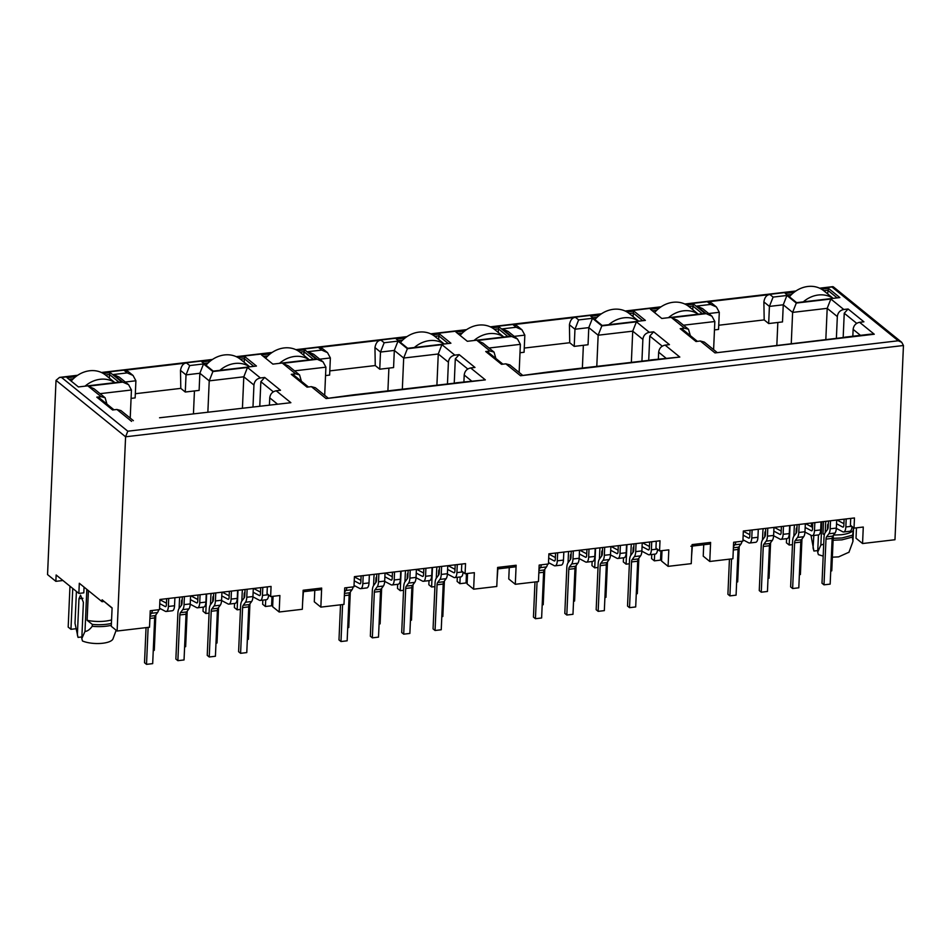 <?xml version="1.0" encoding="UTF-8"?>
<svg xmlns="http://www.w3.org/2000/svg" width="951" height="951" viewBox="0 0 951 951"><rect width="100%" height="100%" fill="white"/><g stroke="black" fill="none" stroke-linecap="round" stroke-linejoin="round"><path stroke-width="1.43" d="M88.407 590.654L87.112 620.314L92.318 624.391L92.235 626.293A23.704 8.214 2.5 0 0 106.06 626.222A23.704 8.214 2.5 0 0 111.338 625.294M92.318 624.391A23.704 8.214 2.5 0 0 106.143 624.32A23.704 8.214 2.5 0 0 111.422 623.392M116.165 630.251L112.991 638.834A17.605 6.098 -177.5 0 1 102.744 643.245A17.605 6.098 -177.5 0 1 82.475 640.986L81.81 638.537L83.391 602.363L80.538 595.183L78.957 598.761L77.376 634.935L78.041 637.396A17.605 6.098 -177.5 0 1 78.018 637.313A17.605 6.098 -177.5 0 1 77.994 637.218M92.235 626.293C89.703 629.645 87.278 631.357 84.996 631.428L81.81 638.537M656.249 541.226L655.952 548.026L659.554 550.938L659.994 540.786L548.882 553.827L548.43 563.979L539.169 565.072L538.456 581.572L515.299 584.294L516.131 565.251L497.611 567.426L496.779 586.47L473.634 589.18L467.096 583.878L467.547 573.477M850.717 518.402L850.42 525.202L854.022 528.126L854.462 517.962L743.337 531.003L742.897 541.167L733.637 542.248L732.912 558.748L709.767 561.47L710.599 542.427L692.078 544.602L691.246 563.646L668.089 566.356L668.815 549.856L659.554 550.938M461.782 564.05L461.485 570.838L465.087 573.762L465.538 563.61L354.414 576.651L353.974 586.803L344.714 587.896L343.989 604.396L320.844 607.118L321.664 588.075L303.143 590.25L302.323 609.282L279.166 612.004L279.891 595.504L270.631 596.586L271.071 586.434L159.946 599.475L159.506 609.627L150.246 610.72L149.521 627.22L117.116 631.024L125.591 436.794L127.803 431.207L898.255 340.779L901.738 342.324L903.45 345.51L894.974 539.728L862.557 543.532L863.282 527.032L854.022 528.126M267.326 586.874L267.029 593.662L270.631 596.586M75.7 376.703L67.045 377.725L78.398 386.938L80.871 386.653L121.621 381.862L110.257 372.649L103.279 373.47M210.528 360.881L201.874 361.891L213.226 371.116L215.699 370.831L256.449 366.04L245.085 356.827L238.107 357.647M270.155 353.879L261.501 354.901L272.866 364.114L275.338 363.829L316.077 359.05L304.724 349.825L297.734 350.646M464.623 331.055L455.969 332.077L467.333 341.29L469.806 341.005L510.544 336.226L499.18 327.001L492.202 327.822M404.983 338.057L396.329 339.079L407.694 348.292L410.166 348.007L450.905 343.216L439.552 334.003L432.562 334.823M659.091 308.231L650.436 309.253L661.801 318.466L668.589 317.67M668.577 317.67L705.012 313.402L693.648 304.177L686.67 304.998M599.451 315.233L590.797 316.255L602.161 325.468L604.634 325.183L645.372 320.404L634.008 311.179L627.03 311.999M465.087 573.762L474.347 572.68L473.634 589.18M314.793 590.369L314.294 601.805L320.844 607.118M303.084 591.748L320.451 589.715L321.664 588.075M353.225 394.879L455.291 383.075M324.683 395.283L325.908 367.169L294.548 370.842M497.551 568.924L514.919 566.891L516.131 565.251M117.116 631.024L111.291 626.305L112.099 607.891L102.126 599.796L112.087 608.141M279.166 612.004L272.628 606.702L273.08 596.301M509.26 567.557L508.761 578.981L515.299 584.294M662.003 550.653L661.551 561.054L668.089 566.356M710.599 542.427L709.375 544.067L690.854 546.243M703.728 544.733L703.229 556.157L709.767 561.47M862.557 543.532L856.019 538.23L856.471 527.829M102.126 599.796L102.042 601.698L103.885 601.484M102.042 601.698L79.313 583.26L78.862 593.424L56.145 574.986L55.859 581.334L62.944 580.502M159.554 417.774L290.875 402.701L159.554 417.774M290.875 402.701L276.194 390.778C272.426 391.598 270.274 393.952 269.739 397.851L269.442 404.71M252.99 406.814L253.941 385.036L243.801 376.798L209.232 380.864L207.865 412.104M242.434 408.05L243.801 376.798L247.474 367.478L212.905 371.544L209.232 380.864L199.865 373.256L186.027 374.884L185.279 392.026L199.116 390.397L199.865 373.256L203.538 363.936L189.713 365.564L186.027 374.884L180.488 370.391L180.797 388.377L185.279 392.026M193.445 413.804L194.444 390.944M189.713 365.564L186.551 362.997L124.07 370.331L127.232 372.899L113.407 374.516L122.774 382.124L88.205 386.177L101.115 396.65L105.109 397.744L106.94 404.092M86.826 589.358L84.996 631.428M87.112 620.314A21.671 7.513 2.5 0 0 111.576 619.909M180.797 388.377L135.339 393.714M825.825 339.578L827.192 308.338L837.332 316.564L836.381 338.342M718.73 325.242L764.188 319.905L768.67 323.554L782.507 321.925L783.255 304.795L792.623 312.392L791.256 343.644M768.67 323.554L769.418 306.412L773.104 297.092L769.941 294.537L707.473 301.859L711.55 303.036L716.436 306.995L710.623 304.427L696.798 306.056L706.165 313.652L671.596 317.705L684.506 328.19L688.5 329.272L690.331 335.632M776.836 345.332L777.835 322.484M714.463 329.914L718.552 329.438L719.289 312.297L716.436 306.995M713.607 349.647L714.831 321.521L711.978 316.219L706.165 313.652M844.238 337.427L714.997 352.916L874.266 334.229L859.585 322.306C855.817 323.126 853.665 325.492 853.13 329.379L860.477 335.346M852.833 336.238L853.13 329.379M859.585 322.306L863.9 321.807L848.102 308.992L844.238 313.224L843.168 337.546M764.188 319.905L763.879 301.919C764.64 297.283 766.661 294.822 769.941 294.537M823.53 521.6L822.995 533.951L824.339 534.783M823.174 556.121L818.359 554.623L817.694 552.174L820.868 545.066L821.89 521.79M820.868 545.066L823.697 544.162M852.179 543.544L852.964 541.297L852.417 537.077L853.273 530.396C851.323 532.536 847.341 533.986 841.302 534.747L833.516 535.092M853.273 530.396L853.392 527.615M824.493 534.236L822.995 533.951M852.964 541.297L853.558 527.746M848.958 552.222L838.616 556.882L832.363 557.179M833.1 540.239L841.944 539.859L852.417 537.077M817.694 552.174L818.442 534.926A7.584 3.008 83.3 0 0 820.654 529.909L814.484 530.634L814.841 522.61M813.83 535.472L813.057 547.883L813.866 550.843M817.753 550.581L813.925 551.033L810.965 535.223M852.5 535.175L842.027 537.957L833.183 538.337M631.357 362.402L632.724 331.162L598.155 335.216L596.788 366.468M520.007 352.738L524.084 352.262L524.833 335.121L521.968 329.819L516.167 327.251L502.33 328.868L511.697 336.476L477.129 340.529L490.05 351.014L485.723 351.513L501.522 364.328L505.837 363.829L520.53 375.74L679.81 357.053L665.118 345.13L669.445 344.631L653.646 331.804L649.319 332.315L636.409 321.842L601.828 325.896L592.461 318.3L588.788 327.62L588.039 344.749L574.214 346.378L574.963 329.236L569.423 324.743L569.72 342.729L574.214 346.378M524.263 348.066L569.72 342.729M582.369 368.156L583.367 345.296M519.139 372.471L520.375 344.345L489.016 348.018M665.118 345.13C661.361 345.95 659.209 348.304 658.663 352.203L658.365 359.062M641.925 361.166L642.876 339.388L632.724 331.162L636.409 321.842M653.646 331.804L649.771 336.048L648.713 360.37M547.681 372.055L649.747 360.251M490.05 351.014L494.033 352.096L495.863 358.456M436.901 385.226L438.268 353.986L403.688 358.04L402.332 389.28M325.539 375.562L329.617 375.086L330.366 357.945L327.513 352.643L321.7 350.075L307.874 351.692L317.242 359.3L282.661 363.353L295.583 373.826L291.256 374.337L307.054 387.152L311.381 386.653L326.062 398.564L485.343 379.877L470.65 367.954L474.977 367.443L459.178 354.628L454.851 355.139L441.942 344.654L407.373 348.72L398.005 341.112L394.32 350.432L393.571 367.573L379.746 369.202L380.495 352.06L374.956 347.567L375.253 365.553L379.746 369.202M329.807 370.89L375.253 365.553M387.901 390.98L388.9 368.12M470.65 367.954C466.893 368.774 464.742 371.128 464.207 375.027L463.91 381.886M447.457 383.99L448.408 362.212L438.268 353.986L441.942 344.654M459.178 354.628L455.303 358.872L454.245 383.194M295.583 373.826L299.577 374.92L301.396 381.28M122.774 382.124L128.587 384.68L131.44 389.993L130.216 418.107M131.072 398.386L135.149 397.898L135.898 380.769L125.294 382.017M276.194 390.778L280.509 390.267L264.711 377.452L260.847 381.696L259.778 406.018M76.413 591.427L75.01 623.333L78.018 637.313M81.881 636.944L78.041 637.396M55.859 581.334L47.55 574.582L56.026 380.352L59.544 377.392L61.565 377.464L127.803 431.207M901.738 342.324L833.314 286.81L820.131 288.438M101.115 396.65L96.8 397.161L99.189 397.815L113.977 409.81M96.8 397.161L112.598 409.976L116.914 409.465L120.908 410.559L133.378 420.675M264.711 377.452L260.396 377.963C256.615 378.76 254.464 381.125 253.941 385.036M186.551 362.997C183.436 363.163 181.415 365.624 180.488 370.391M124.07 370.331L128.159 371.496L133.045 375.455L135.898 380.769M127.232 372.899L133.045 375.455M113.407 374.516L119.22 377.095L128.587 384.68M88.205 386.177L94.018 388.745L105.109 397.744M291.256 374.337L293.657 374.991L308.445 386.998M311.381 386.653L315.363 387.735L327.833 397.851M326.062 398.564L353.403 394.855M485.343 379.877L455.993 382.813M454.851 355.139C451.083 355.936 448.931 358.301 448.408 362.212M407.373 348.72L403.688 358.04L394.32 350.432L380.495 352.06L384.168 342.74L381.018 340.173C377.892 340.339 375.871 342.8 374.956 347.567M381.018 340.173L318.537 347.507L322.627 348.672L327.513 352.643M307.874 351.692L313.675 354.271M317.242 359.3L323.043 361.855L325.908 367.169M282.661 363.353L288.474 365.921M485.723 351.513L488.113 352.167L502.913 364.174M505.837 363.829L509.831 364.911L522.301 375.027M520.53 375.74L547.859 372.031M679.81 357.053L650.448 359.989M649.319 332.315C645.539 333.123 643.399 335.477 642.876 339.388M601.828 325.896L598.155 335.216L588.788 327.62L574.963 329.236L578.636 319.916L575.474 317.349C572.359 317.515 570.338 319.976 569.423 324.743M575.474 317.349L513.005 324.683L517.094 325.848L521.98 329.819M502.33 328.868L508.143 331.447L517.51 339.031L520.375 344.345M511.697 336.476L517.51 339.031M477.129 340.529L482.942 343.097L494.033 352.096M684.506 328.19L680.191 328.689L682.58 329.343L697.368 341.35M680.191 328.689L695.989 341.516L700.305 341.005L704.299 342.087L716.769 352.203M870.854 334.134L874.266 334.229M848.102 308.992L843.787 309.491C840.006 310.299 837.855 312.653 837.332 316.564M843.787 309.491L830.865 299.018L827.192 308.338L792.623 312.392L796.296 303.072L786.929 295.476L773.104 297.092M763.879 301.919L769.418 306.412L783.255 304.795L786.929 295.476M711.978 316.219L702.611 308.611L696.798 306.056M688.5 329.272L677.409 320.273L671.596 317.705M78.862 593.424L83.807 592.842L84.057 587.112M811.334 526.723L811.5 523.002M827.584 293.847L828.476 288.355L821.498 289.175M793.919 292.409L785.264 293.431L796.629 302.644L833.04 298.364M837.189 297.889L827.739 290.221L823.697 290.697M791.553 294.465L787.178 294.976M803.286 301.871A27.092 23.026 -50.9 0 1 833.052 298.376L839.84 297.58L828.476 288.355M692.756 309.669L692.91 306.044L688.869 306.519M656.725 310.288L652.35 310.811M702.361 313.711L692.91 306.044L693.648 304.177M633.116 316.671L633.271 313.045L629.229 313.521M597.085 317.289L592.711 317.8M642.721 320.713L633.271 313.045L634.008 311.179M498.288 332.493L498.443 328.868L494.401 329.343M462.257 333.112L457.883 333.623M507.893 336.535L498.443 328.868L499.18 327.001M438.649 339.483L438.815 335.869L434.773 336.345M402.63 340.113L398.243 340.624M448.254 343.537L438.815 335.869L439.552 334.003M303.821 355.317L303.987 351.692L299.945 352.167M267.802 355.936L263.415 356.447M313.426 359.359L303.987 351.692L304.724 349.825M244.193 362.307L244.348 358.693L240.306 359.169M208.162 362.937L203.787 363.448M253.798 366.361L244.348 358.693L245.085 356.827M109.365 378.129L109.52 374.516L105.478 374.991M73.334 378.76L68.959 379.271M118.97 382.183L109.52 374.516L110.257 372.649M260.729 587.647L260.455 593.804A2.71 1.07 -96.7 0 1 259.671 595.599A2.71 1.07 -96.7 0 1 259.373 595.54L253.132 592.235M262.809 587.397L262.452 595.421A7.584 3.008 -96.7 0 1 260.229 600.438L266.411 599.712A7.584 3.008 83.3 0 0 268.61 594.957M253.596 588.479L260.526 592.152M242.588 589.775A6.776 2.687 -96.7 0 0 242.22 592.211L241.839 601.044M249.923 603.826L248.377 639.322L247.343 639.441M244.027 598.084L244.217 593.828A1.902 0.749 -96.7 0 1 244.776 592.58A1.902 0.749 -96.7 0 1 244.918 592.592M260.229 600.438A7.584 3.008 -96.7 0 1 259.409 600.271L252.93 596.836M146.05 627.624L144.516 662.728L146.513 664.357L148.13 627.387M158.627 609.734A8.809 3.495 83.3 0 1 157.557 612.563L151.375 613.288L150.056 615.071M151.375 613.288A8.809 3.495 -96.7 0 0 152.457 610.459M157.557 612.563L155.286 615.606A4.066 1.617 83.3 0 0 154.68 617.912L152.683 663.632L146.513 664.357M159.768 603.647L165.284 606.583A2.71 1.07 -96.7 0 0 165.581 606.643A2.71 1.07 -96.7 0 0 166.377 604.848L166.651 598.69M159.934 599.748L166.449 603.196M155.833 614.869L154.288 650.365L153.266 650.484M174.901 597.715L174.544 605.739L168.375 606.465A7.584 3.008 -96.7 0 1 166.152 611.481A7.584 3.008 -96.7 0 1 165.331 611.303L159.566 608.26M174.544 605.739A7.584 3.008 83.3 0 1 172.321 610.756L166.152 611.481M168.375 606.465L168.719 598.441M253.299 588.514L252.942 596.539A8.809 3.495 83.3 0 1 251.635 601.519L245.465 602.245A8.809 3.495 -96.7 0 0 246.773 597.264L247.129 589.24M245.465 602.245L243.194 605.288A4.066 1.617 83.3 0 0 242.588 607.594L240.591 653.313L238.606 651.697L240.603 605.977A8.939 3.554 -96.7 0 1 241.923 600.913L244.193 597.87A3.923 1.557 83.3 0 0 244.776 595.647L245.049 589.489M251.635 601.519L249.376 604.563L243.194 605.288M240.591 653.313L246.773 652.588L248.77 606.869A4.066 1.617 83.3 0 1 249.376 604.563M182.33 596.848L182.057 603.005A3.923 1.557 83.3 0 1 181.475 605.228L179.204 608.283A8.939 3.554 -96.7 0 0 177.873 613.336L175.876 659.055L177.873 660.672L179.87 614.952A4.066 1.617 83.3 0 1 180.476 612.658L182.747 609.603A8.809 3.495 -96.7 0 0 184.054 604.634L184.399 596.61M190.58 595.885L190.224 603.909A8.809 3.495 83.3 0 1 188.916 608.878L186.646 611.933A4.066 1.617 83.3 0 0 186.039 614.227L184.042 659.946L177.873 660.672M237.619 590.357L237.263 598.381A7.584 3.008 83.3 0 1 235.052 603.398L228.87 604.123A7.584 3.008 -96.7 0 0 231.093 599.106L231.45 591.082M221.571 600.509L228.05 603.944A7.584 3.008 -96.7 0 0 228.87 604.123M213.547 596.265A1.902 0.749 -96.7 0 0 213.404 596.253A1.902 0.749 -96.7 0 0 212.858 597.513L212.667 601.769M218.564 607.511L217.006 643.007L215.984 643.126M210.468 604.729L210.86 595.885A6.776 2.687 -96.7 0 1 211.229 593.46M222.237 592.164L229.167 595.837M229.369 591.332L229.096 597.49A2.71 1.07 -96.7 0 1 228.311 599.285A2.71 1.07 -96.7 0 1 228.014 599.213L221.773 595.908M206.26 594.042L205.903 602.066A7.584 3.008 83.3 0 1 203.68 607.083L197.511 607.808A7.584 3.008 -96.7 0 0 199.734 602.791L200.079 594.767M190.212 604.194L196.691 607.63A7.584 3.008 -96.7 0 0 197.511 607.808M182.188 599.95A1.902 0.749 -96.7 0 0 182.045 599.938A1.902 0.749 -96.7 0 0 181.498 601.187L181.308 605.454M187.204 611.184L185.647 646.68L184.625 646.799M179.109 608.414L179.501 599.57A6.776 2.687 -96.7 0 1 179.87 597.133M190.878 595.849L197.808 599.51M198.01 595.005L197.737 601.175A2.71 1.07 -96.7 0 1 196.94 602.958A2.71 1.07 -96.7 0 1 196.655 602.898L190.414 599.594M221.94 592.2L221.583 600.224A8.809 3.495 83.3 0 1 220.275 605.205L214.106 605.93A8.809 3.495 -96.7 0 0 215.413 600.949L215.758 592.925M214.106 605.93L211.835 608.973A4.066 1.617 83.3 0 0 211.229 611.267L209.232 656.986L207.235 655.37L209.232 609.65A8.939 3.554 -96.7 0 1 210.563 604.598L212.834 601.555A3.923 1.557 83.3 0 0 213.416 599.332L213.69 593.162M220.275 605.205L218.005 608.248L211.835 608.973M209.232 656.986L215.413 656.261L217.41 610.542A4.066 1.617 83.3 0 1 218.005 608.248M71.159 381.066A27.092 23.026 -50.9 0 1 105.632 375.11L114.928 382.647M72.752 588.455L70.956 629.324L68.187 627.078L69.97 586.208M70.956 629.324L75.937 628.742M85.067 386.154A27.092 23.026 -50.9 0 1 114.833 382.659M205.987 365.243A27.092 23.026 -50.9 0 1 240.46 359.288L249.756 366.824M206.64 593.995L205.785 613.502L203.015 611.243L203.193 607.13M240.448 609.425L237.156 609.817L234.374 607.57L234.564 603.457M238 590.309L237.156 609.817M205.785 613.502L209.089 613.11M219.895 370.331A27.092 23.026 -50.9 0 1 249.661 366.836M400.454 342.419A27.092 23.026 -50.9 0 1 434.928 336.464L444.224 344M401.108 571.171L400.252 590.678L397.482 588.431L397.661 584.318M434.916 586.612L431.611 586.993L428.842 584.746L429.02 580.633M432.467 567.485L431.611 586.993M400.252 590.678L403.545 590.286M414.363 347.507A27.092 23.026 -50.9 0 1 444.129 344.012M594.922 319.595A27.092 23.026 -50.9 0 1 629.384 313.64L638.68 321.188M595.564 548.347L594.72 567.854L591.95 565.607L592.128 561.494M629.372 563.788L626.079 564.169L623.309 561.922L623.487 557.809M626.935 544.673L626.079 564.169M594.72 567.854L598.013 567.462M608.83 324.683A27.092 23.026 -50.9 0 1 638.596 321.2M789.389 296.771A27.092 23.026 -50.9 0 1 823.851 290.816L833.147 298.364M790.031 525.523L789.187 545.03L786.406 542.783L786.584 538.67M789.187 545.03L792.48 544.638M265.626 358.242A27.092 23.026 -50.9 0 1 300.1 352.286L309.396 359.835M265.721 599.796L265.424 606.5L262.654 604.254L262.833 600.14M303.417 591.712L302.632 602.138M265.424 606.5L271.594 605.775L272.01 596.432M279.535 363.33A27.092 23.026 -50.9 0 1 309.301 359.847M460.094 335.418A27.092 23.026 -50.9 0 1 494.556 329.462L503.852 337.011M460.177 576.972L459.892 583.676L457.122 581.43L457.3 577.316M497.872 568.888L497.1 579.314M459.892 583.676L466.061 582.951L466.465 573.608M474.002 340.517A27.092 23.026 -50.9 0 1 503.768 337.023M654.55 312.594A27.092 23.026 -50.9 0 1 689.023 306.638L698.319 314.187M654.645 554.148L654.359 560.852L651.578 558.606L651.756 554.492M692.34 546.064L691.555 556.49M654.359 560.852L660.529 560.127L660.933 550.784M668.458 317.693A27.092 23.026 -50.9 0 1 698.224 314.199M455.196 564.823L454.923 570.98A2.71 1.07 -96.7 0 1 454.126 572.775A2.71 1.07 -96.7 0 1 453.841 572.716L447.6 569.411M457.265 564.585L456.92 572.609A7.584 3.008 -96.7 0 1 454.697 577.614L460.878 576.9A7.584 3.008 83.3 0 0 463.078 572.133M448.064 565.655L454.994 569.328M437.056 566.951A6.776 2.687 -96.7 0 0 436.687 569.387L436.295 578.22M444.39 581.002L442.833 616.498L441.811 616.617M438.494 575.272L438.684 571.004A1.902 0.749 -96.7 0 1 439.231 569.756A1.902 0.749 -96.7 0 1 439.374 569.768M454.697 577.614A7.584 3.008 -96.7 0 1 453.877 577.447L447.398 574.012M340.517 604.8L338.984 639.916L340.981 641.533L342.586 604.563M353.094 586.91A8.809 3.495 83.3 0 1 352.013 589.739L345.843 590.464L344.524 592.247M345.843 590.464A8.809 3.495 -96.7 0 0 346.913 587.635M352.013 589.739L349.754 592.782A4.066 1.617 83.3 0 0 349.148 595.088L347.151 640.808L340.981 641.533M354.236 580.823L359.751 583.759A2.71 1.07 -96.7 0 0 360.049 583.819A2.71 1.07 -96.7 0 0 360.845 582.024L361.107 575.866M354.402 576.924L360.916 580.372M350.301 592.045L348.755 627.541L347.721 627.66M369.357 574.891L369.012 582.915L362.83 583.641A7.584 3.008 -96.7 0 1 360.619 588.657A7.584 3.008 -96.7 0 1 359.799 588.491L354.034 585.436M369.012 582.915A7.584 3.008 83.3 0 1 366.789 587.932L360.619 588.657M362.83 583.641L363.187 575.617M447.766 565.69L447.41 573.715A8.809 3.495 83.3 0 1 446.102 578.695L439.933 579.421A8.809 3.495 -96.7 0 0 441.24 574.44L441.585 566.416M439.933 579.421L437.662 582.476A4.066 1.617 83.3 0 0 437.056 584.77L435.059 630.489L433.062 628.873L435.059 583.153A8.939 3.554 -96.7 0 1 436.39 578.089L438.661 575.046A3.923 1.557 83.3 0 0 439.243 572.823L439.517 566.665M446.102 578.695L443.832 581.75L437.662 582.476M435.059 630.489L441.24 629.764L443.225 584.045A4.066 1.617 83.3 0 1 443.832 581.75M376.786 574.024L376.525 580.181A3.923 1.557 83.3 0 1 375.93 582.404L373.672 585.459A8.939 3.554 -96.7 0 0 372.34 590.512L370.343 636.231L372.34 637.848L374.337 592.128A4.066 1.617 83.3 0 1 374.944 589.834L377.202 586.779A8.809 3.495 -96.7 0 0 378.522 581.81L378.867 573.786M385.036 573.061L384.691 581.085A8.809 3.495 83.3 0 1 383.384 586.054L381.113 589.109A4.066 1.617 83.3 0 0 380.507 591.403L378.51 637.122L372.34 637.848M432.087 567.533L431.73 575.557A7.584 3.008 83.3 0 1 429.507 580.574L423.338 581.299A7.584 3.008 -96.7 0 0 425.561 576.282L425.905 568.258M416.039 577.697L422.517 581.12A7.584 3.008 -96.7 0 0 423.338 581.299M408.015 573.453A1.902 0.749 -96.7 0 0 407.872 573.429A1.902 0.749 -96.7 0 0 407.325 574.689L407.135 578.945M413.019 584.687L411.474 620.183L410.452 620.302M404.936 581.905L405.328 573.073A6.776 2.687 -96.7 0 1 405.685 570.636M416.704 569.34L423.635 573.013M423.837 568.508L423.564 574.666A2.71 1.07 -96.7 0 1 422.767 576.461A2.71 1.07 -96.7 0 1 422.482 576.389L416.241 573.084M400.716 571.218L400.371 579.242A7.584 3.008 83.3 0 1 398.148 584.259L391.978 584.984A7.584 3.008 -96.7 0 0 394.201 579.967L394.546 571.943M384.68 581.37L391.158 584.806A7.584 3.008 -96.7 0 0 391.978 584.984M376.655 577.126A1.902 0.749 -96.7 0 0 376.513 577.114A1.902 0.749 -96.7 0 0 375.954 578.363L375.776 582.63M381.66 588.372L380.115 623.856L379.08 623.987M373.577 585.59L373.957 576.746A6.776 2.687 -96.7 0 1 374.325 574.309M385.345 573.025L392.276 576.698M392.466 572.181L392.204 578.351A2.71 1.07 -96.7 0 1 391.408 580.134A2.71 1.07 -96.7 0 1 391.111 580.074L384.882 576.77M416.395 569.376L416.051 577.4A8.809 3.495 83.3 0 1 414.743 582.381L408.561 583.106A8.809 3.495 -96.7 0 0 409.881 578.125L410.226 570.101M408.561 583.106L406.303 586.149A4.066 1.617 83.3 0 0 405.697 588.443L403.7 634.162L401.702 632.546L403.7 586.826A8.939 3.554 -96.7 0 1 405.031 581.774L407.301 578.731A3.923 1.557 83.3 0 0 407.884 576.508L408.145 570.35M414.743 582.381L412.472 585.424L406.303 586.149M403.7 634.162L409.869 633.449L411.866 587.73A4.066 1.617 83.3 0 1 412.472 585.424M649.652 541.999L649.39 548.168A2.71 1.07 -96.7 0 1 648.594 549.951A2.71 1.07 -96.7 0 1 648.297 549.892L642.068 546.587M651.732 541.761L651.387 549.785A7.584 3.008 -96.7 0 1 649.164 554.802L655.334 554.076A7.584 3.008 83.3 0 0 657.545 549.309M642.531 542.843L649.462 546.504M631.512 544.127A6.776 2.687 -96.7 0 0 631.155 546.563L630.763 555.408M638.846 558.178L637.301 593.674L636.267 593.793M632.962 552.448L633.14 548.18A1.902 0.749 -96.7 0 1 633.699 546.932A1.902 0.749 -96.7 0 1 633.841 546.944M649.164 554.802A7.584 3.008 -96.7 0 1 648.344 554.623L641.866 551.188M534.973 581.976L533.452 617.092L535.437 618.709L537.053 581.739M547.55 564.086A8.809 3.495 83.3 0 1 546.48 566.915L540.311 567.64L538.979 569.423M540.311 567.64A8.809 3.495 -96.7 0 0 541.381 564.811M546.48 566.915L544.222 569.97A4.066 1.617 83.3 0 0 543.615 572.264L541.618 617.984L535.437 618.709M548.691 558.011L554.219 560.935A2.71 1.07 -96.7 0 0 554.516 560.995A2.71 1.07 -96.7 0 0 555.301 559.2L555.574 553.042M548.87 554.1L555.372 557.548M544.768 569.221L543.211 604.717L542.189 604.836M563.824 552.079L563.467 560.103L557.298 560.828A7.584 3.008 -96.7 0 1 555.075 565.833A7.584 3.008 -96.7 0 1 554.255 565.667L548.489 562.612M563.467 560.103A7.584 3.008 83.3 0 1 561.256 565.108L555.075 565.833M557.298 560.828L557.655 552.804M642.222 542.878L641.877 550.902A8.809 3.495 83.3 0 1 640.57 555.871L634.388 556.597A8.809 3.495 -96.7 0 0 635.708 551.628L636.053 543.603M634.388 556.597L632.13 559.652A4.066 1.617 83.3 0 0 631.523 561.946L629.526 607.665L627.529 606.049L629.526 560.329A8.939 3.554 -96.7 0 1 630.858 555.277L633.128 552.222A3.923 1.557 83.3 0 0 633.711 549.999L633.972 543.841M640.57 555.871L638.299 558.926L632.13 559.652M629.526 607.665L635.696 606.94L637.693 561.221A4.066 1.617 83.3 0 1 638.299 558.926M571.254 551.2L570.98 557.369A3.923 1.557 83.3 0 1 570.398 559.58L568.139 562.635A8.939 3.554 -96.7 0 0 566.808 567.688L564.811 613.407L566.808 615.024L568.793 569.304A4.066 1.617 83.3 0 1 569.399 567.01L571.67 563.967A8.809 3.495 -96.7 0 0 572.977 558.986L573.334 550.962M579.504 550.237L579.159 558.261A8.809 3.495 83.3 0 1 577.839 563.242L575.581 566.285A4.066 1.617 83.3 0 0 574.975 568.579L572.977 614.298L566.808 615.024M626.543 544.709L626.198 552.733A7.584 3.008 83.3 0 1 623.975 557.75L617.805 558.475A7.584 3.008 -96.7 0 0 620.016 553.458L620.373 545.434M610.494 554.873L616.985 558.296A7.584 3.008 -96.7 0 0 617.805 558.475M602.482 550.629A1.902 0.749 -96.7 0 0 602.34 550.605A1.902 0.749 -96.7 0 0 601.781 551.865L601.603 556.121M607.487 561.863L605.942 597.359L604.907 597.478M599.403 559.081L599.784 550.249A6.776 2.687 -96.7 0 1 600.152 547.812M611.172 546.516L618.102 550.189M618.293 545.684L618.031 551.842A2.71 1.07 -96.7 0 1 617.235 553.637A2.71 1.07 -96.7 0 1 616.937 553.577L610.708 550.272M595.183 548.394L594.839 556.418A7.584 3.008 83.3 0 1 592.616 561.435L586.446 562.16A7.584 3.008 -96.7 0 0 588.657 557.143L589.014 549.119M579.135 558.546L585.614 561.982A7.584 3.008 -96.7 0 0 586.446 562.16M571.123 554.302A1.902 0.749 -96.7 0 0 570.98 554.29A1.902 0.749 -96.7 0 0 570.422 555.539L570.231 559.806M576.128 565.548L574.582 601.044L573.548 601.163M568.044 562.766L568.425 553.922A6.776 2.687 -96.7 0 1 568.793 551.497M579.813 550.201L586.743 553.874M586.933 549.357L586.66 555.527A2.71 1.07 -96.7 0 1 585.875 557.31A2.71 1.07 -96.7 0 1 585.578 557.25L579.337 553.946M610.863 546.552L610.518 554.576A8.809 3.495 83.3 0 1 609.211 559.557L603.029 560.282A8.809 3.495 -96.7 0 0 604.337 555.301L604.693 547.277M603.029 560.282L600.77 563.325A4.066 1.617 83.3 0 0 600.164 565.631L598.167 611.35L596.17 609.722L598.167 564.002A8.939 3.554 -96.7 0 1 599.499 558.95L601.757 555.907A3.923 1.557 83.3 0 0 602.352 553.684L602.613 547.526M609.211 559.557L606.94 562.6L600.77 563.325M598.167 611.35L604.337 610.625L606.334 564.906A4.066 1.617 83.3 0 1 606.94 562.6M844.119 519.175L843.846 525.344A2.71 1.07 -96.7 0 1 843.062 527.127A2.71 1.07 -96.7 0 1 842.764 527.068L836.523 523.763M846.2 518.937L845.843 526.961A7.584 3.008 -96.7 0 1 843.632 531.978L849.802 531.252A7.584 3.008 83.3 0 0 852.013 526.485M836.999 520.019L843.929 523.692M825.979 521.303A6.776 2.687 -96.7 0 0 825.611 523.739L825.23 532.584M833.314 535.365L831.768 570.85L830.734 570.98M827.418 529.624L827.608 525.356A1.902 0.749 -96.7 0 1 828.166 524.108A1.902 0.749 -96.7 0 1 828.309 524.12M843.632 531.978A7.584 3.008 -96.7 0 1 842.8 531.799L836.321 528.364M729.441 559.164L727.907 594.268L729.904 595.885L731.521 558.915M742.018 541.262A8.809 3.495 83.3 0 1 740.948 544.091L734.778 544.816L733.447 546.599M734.778 544.816A8.809 3.495 -96.7 0 0 735.848 541.987M740.948 544.091L738.677 547.146A4.066 1.617 83.3 0 0 738.071 549.44L736.074 595.16L729.904 595.885M743.159 535.187L748.687 538.111A2.71 1.07 -96.7 0 0 748.972 538.171A2.71 1.07 -96.7 0 0 749.768 536.376L750.042 530.218M743.325 531.276L749.84 534.724M739.236 546.397L737.679 581.893L736.656 582.012M758.292 529.255L757.935 537.279L751.765 538.004A7.584 3.008 -96.7 0 1 749.543 543.021A7.584 3.008 -96.7 0 1 748.722 542.843L742.957 539.788M757.935 537.279A7.584 3.008 83.3 0 1 755.712 542.296L749.543 543.021M751.765 538.004L752.11 529.98M836.69 520.054L836.345 528.078A8.809 3.495 83.3 0 1 835.026 533.047L828.856 533.773A8.809 3.495 -96.7 0 0 830.164 528.804L830.52 520.779M828.856 533.773L826.585 536.828A4.066 1.617 83.3 0 0 825.991 539.122L823.994 584.841L821.997 583.225L823.994 537.505A8.939 3.554 -96.7 0 1 825.325 532.453L827.584 529.398A3.923 1.557 83.3 0 0 828.166 527.175L828.44 521.017M835.026 533.047L832.767 536.102L826.585 536.828M823.994 584.841L830.164 584.116L832.161 538.397A4.066 1.617 83.3 0 1 832.767 536.102M765.721 528.376L765.448 534.545A3.923 1.557 83.3 0 1 764.866 536.768L762.595 539.811A8.939 3.554 -96.7 0 0 761.264 544.864L759.267 590.583L761.264 592.2L763.261 546.48A4.066 1.617 83.3 0 1 763.867 544.186L766.137 541.143A8.809 3.495 -96.7 0 0 767.445 536.162L767.79 528.138M773.971 527.413L773.615 535.437A8.809 3.495 83.3 0 1 772.307 540.418L770.037 543.461A4.066 1.617 83.3 0 0 769.442 545.755L767.445 591.474L761.264 592.2M804.962 532.049L811.441 535.484A7.584 3.008 -96.7 0 0 812.261 535.651A7.584 3.008 -96.7 0 0 814.484 530.634M796.938 527.805A1.902 0.749 -96.7 0 0 796.807 527.781A1.902 0.749 -96.7 0 0 796.249 529.041L796.058 533.297M801.955 539.039L800.397 574.535L799.375 574.654M793.871 536.257L794.251 527.425A6.776 2.687 -96.7 0 1 794.62 524.988M805.628 523.692L812.558 527.365M812.76 522.86L812.487 529.018A2.71 1.07 -96.7 0 1 811.702 530.813A2.71 1.07 -96.7 0 1 811.405 530.753L805.164 527.448M821.01 521.885L820.654 529.909M789.651 525.57L789.294 533.594A7.584 3.008 83.3 0 1 787.083 538.611L780.902 539.336A7.584 3.008 -96.7 0 0 783.125 534.319L783.469 526.295M773.603 535.722L780.082 539.158A7.584 3.008 -96.7 0 0 780.902 539.336M765.579 531.478A1.902 0.749 -96.7 0 0 765.436 531.466A1.902 0.749 -96.7 0 0 764.889 532.726L764.699 536.982M770.595 542.724L769.038 578.22L768.016 578.339M762.5 539.942L762.892 531.098A6.776 2.687 -96.7 0 1 763.261 528.673M774.269 527.377L781.199 531.05M781.401 526.545L781.128 532.703A2.71 1.07 -96.7 0 1 780.331 534.498A2.71 1.07 -96.7 0 1 780.046 534.426L773.805 531.122M805.331 523.728L804.974 531.752A8.809 3.495 83.3 0 1 803.666 536.733L797.497 537.458A8.809 3.495 -96.7 0 0 798.804 532.477L799.161 524.453M797.497 537.458L795.226 540.501A4.066 1.617 83.3 0 0 794.62 542.807L792.623 588.526L790.638 586.91L792.623 541.19A8.939 3.554 -96.7 0 1 793.954 536.126L796.225 533.083A3.923 1.557 83.3 0 0 796.807 530.86L797.081 524.702M803.666 536.733L801.408 539.776L795.226 540.501M792.623 588.526L798.804 587.801L800.801 542.082A4.066 1.617 83.3 0 1 801.408 539.776M56.026 380.352L125.591 436.794L903.45 345.51M277.086 403.806L269.739 397.851M719.289 312.297L708.685 313.545M714.831 321.521L683.484 325.206M856.72 323.352L844.238 313.224M524.833 335.121L514.218 336.369M666.009 358.17L658.663 352.203M662.253 346.176L649.771 336.048M330.366 357.945L319.75 359.193M471.553 380.982L464.207 375.027M467.785 369L455.303 358.872M131.44 389.993L100.093 393.666M273.329 391.824L260.847 381.696M78.957 598.761L82.915 598.298M795.357 291.339L685.302 304.261M660.529 307.161L625.663 311.262M600.901 314.163L490.835 327.085M466.073 329.985L431.195 334.086M406.434 336.987L296.367 349.909M271.606 352.809L236.728 356.898M211.966 359.811L101.9 372.733M77.138 375.633L61.565 377.464M832.006 287.036L898.255 340.779M116.914 409.465L131.607 421.388M260.396 377.963L247.474 367.478M212.905 371.544L203.538 363.936M398.005 341.112L384.168 342.74M318.537 347.507L321.7 350.075M592.461 318.3L578.636 319.916M513.005 324.683L516.167 327.251M700.305 341.005L714.997 352.916M830.865 299.018L796.296 303.072M707.473 301.859L710.623 304.427M268.348 594.732L262.452 595.421M244.859 593.757L244.217 593.828M154.68 617.912L149.901 618.471M155.286 615.606L150.008 616.224M252.942 596.539L246.773 597.264M248.77 606.869L242.588 607.594M186.039 614.227L179.87 614.952M186.646 611.933L180.476 612.658M188.916 608.878L182.747 609.603M190.224 603.909L184.054 604.634M237.263 598.381L231.093 599.106M213.499 597.43L212.858 597.513M205.903 602.066L199.734 602.791M182.14 601.115L181.498 601.187M221.583 600.224L215.413 600.949M217.41 610.542L211.229 611.267M462.804 571.908L456.92 572.609M439.326 570.933L438.684 571.004M349.148 595.088L344.369 595.647M349.754 592.782L344.464 593.412M447.41 573.715L441.24 574.44M443.225 584.045L437.056 584.77M380.507 591.403L374.337 592.128M381.113 589.109L374.944 589.834M383.384 586.054L377.202 586.779M384.691 581.085L378.522 581.81M431.73 575.557L425.561 576.282M407.967 574.606L407.325 574.689M400.371 579.242L394.201 579.967M376.608 578.291L375.954 578.363M416.051 577.4L409.881 578.125M411.866 587.73L405.697 588.443M657.272 549.096L651.387 549.785M633.794 548.109L633.14 548.18M543.615 572.264L538.837 572.823M544.222 569.97L538.932 570.588M641.877 550.902L635.708 551.628M637.693 561.221L631.523 561.946M574.975 568.579L568.793 569.304M575.581 566.285L569.399 567.01M577.839 563.242L571.67 563.967M579.159 558.261L572.977 558.986M626.198 552.733L620.016 553.458M602.423 551.782L601.781 551.865M594.839 556.418L588.657 557.143M571.064 555.467L570.422 555.539M610.518 554.576L604.337 555.301M606.334 564.906L600.164 565.631M851.739 526.272L845.843 526.961M828.25 525.285L827.608 525.356M738.071 549.44L733.304 549.999M738.677 547.146L733.399 547.764M836.345 528.078L830.164 528.804M832.161 538.397L825.991 539.122M769.442 545.755L763.261 546.48M770.037 543.461L763.867 544.186M772.307 540.418L766.137 541.143M773.615 535.437L767.445 536.162M796.89 528.97L796.249 529.041M789.294 533.594L783.125 534.319M765.531 532.643L764.889 532.726M804.974 531.752L798.804 532.477M800.801 542.082L794.62 542.807M848.863 552.472L852.274 543.283M832.779 286.643L819.607 288.189M795.904 290.982L684.779 304.023M661.076 306.804L625.152 311.013M601.436 313.794L490.324 326.835M466.608 329.628L430.684 333.837M406.969 336.618L295.856 349.659M272.141 352.441L236.217 356.661M212.513 359.442L101.388 372.483M77.685 375.265L59.544 377.392M323.043 361.855L313.687 354.259M299.577 374.92L288.486 365.921M870.854 334.122L844.809 337.177M812.261 535.651L818.442 534.926"/></g></svg>
